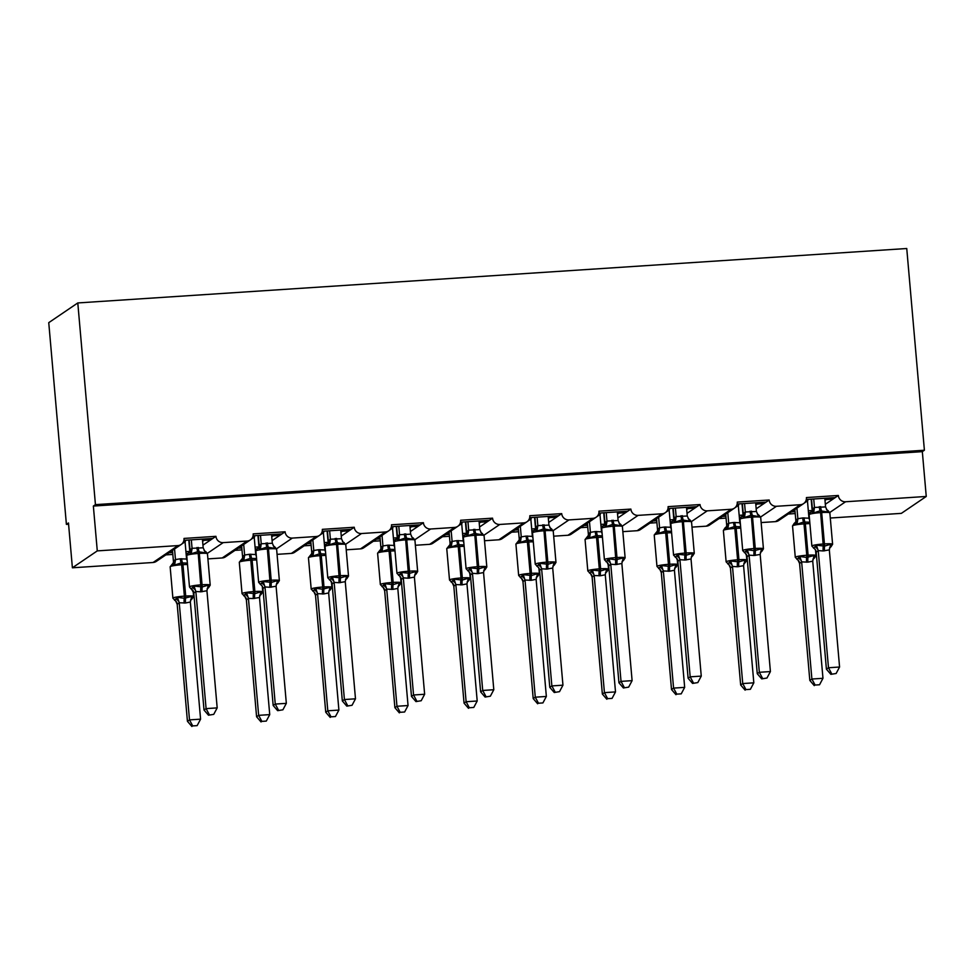 <?xml version="1.0" encoding="UTF-8"?>
<svg xmlns="http://www.w3.org/2000/svg" width="975" height="975" viewBox="0 0 975 975"><rect width="100%" height="100%" fill="white"/><g stroke="black" fill="none" stroke-linecap="round" stroke-linejoin="round"><path stroke-width="1.46" d="M806.313 499.48L835.222 497.579L838.329 495.471A6.788 6.618 -124.2 0 0 845.569 501.759L926.25 496.458L922.326 451.632L924.398 450.231L906.75 248.515L77.793 302.945L48.75 322.664L66.397 524.379L68.579 524.233M838.329 495.471L806.41 497.567A6.788 6.618 55.8 0 1 800.353 504.721L776.417 506.293A6.788 6.618 -124.2 0 1 769.178 500.004L737.258 502.101A6.788 6.618 55.8 0 1 731.201 509.267L707.265 510.839A6.788 6.618 -124.2 0 1 700.026 504.55L668.107 506.647A6.788 6.618 55.8 0 1 662.049 513.801L638.101 515.373A6.788 6.618 -124.2 0 1 630.874 509.084L598.955 511.18A6.788 6.618 55.8 0 1 592.885 518.347L568.949 519.919A6.788 6.618 -124.2 0 1 561.71 513.63L529.803 515.726A6.788 6.618 55.8 0 1 523.733 522.88L499.797 524.452A6.788 6.618 -124.2 0 1 492.558 518.164L460.639 520.26A6.788 6.618 55.8 0 1 454.582 527.426L430.645 528.998A6.788 6.618 -124.2 0 1 423.406 522.71L391.487 524.806A6.788 6.618 55.8 0 1 385.43 531.96L361.493 533.532A6.788 6.618 -124.2 0 1 354.254 527.256L322.335 529.352A6.788 6.618 55.8 0 1 316.278 536.506L292.329 538.078A6.788 6.618 -124.2 0 1 285.102 531.789L253.183 533.886A6.788 6.618 55.8 0 1 247.114 541.052L223.178 542.624A6.788 6.618 -124.2 0 1 215.938 536.335L212.83 538.444L183.922 540.345M215.938 536.335L184.019 538.432A6.788 6.618 55.8 0 1 181.192 544.477L156.305 561.381A6.788 6.618 55.8 0 1 153.075 562.49L72.394 567.791L97.281 550.887L93.356 506.062L922.326 451.632M212.83 538.444L210.673 539.906L204.019 540.345L202.605 541.308M210.673 539.906L202.946 545.159M188.784 540.028L189.674 550.095M204.019 540.345L203.909 539.029M189.881 551.399L185.933 551.667M172.66 552.533L168.98 552.776M187.639 553.459L186.091 553.556M172.831 554.434L165.86 554.885M285.102 531.789L281.982 533.91L253.073 535.799M281.982 533.91L279.825 535.372L273.183 535.811L271.757 536.774M279.825 535.372L272.098 540.625M257.948 535.482L258.826 545.549M273.183 535.811L273.061 534.495M259.033 546.865L255.084 547.121M241.812 547.999L238.132 548.23M256.791 548.925L255.255 549.023M241.983 549.888L235.024 550.351M354.254 527.256L351.134 529.364L322.225 531.265M351.134 529.364L348.977 530.827L342.335 531.265L340.909 532.228M348.977 530.827L341.25 536.079M327.1 530.936L327.978 541.015M342.335 531.265L342.213 529.949M328.197 542.319L324.236 542.587M310.976 543.453L307.283 543.697M325.942 544.379L324.407 544.477M311.135 545.354L304.176 545.805M423.406 522.71L420.298 524.818L391.389 526.719M420.298 524.818L418.141 526.293L411.487 526.719L410.073 527.694M418.141 526.293L410.402 531.546M396.252 526.403L397.13 536.469M411.487 526.719L411.377 525.403M397.349 537.786L393.388 538.042M380.128 538.919L376.435 539.151M395.107 539.833L393.559 539.943M380.287 540.808L373.327 541.271M492.558 518.164L489.45 520.284L460.541 522.186M489.45 520.284L487.293 521.747L480.638 522.186L479.225 523.148M487.293 521.747L479.554 527M465.404 521.857L466.294 531.936M480.638 522.186L480.529 520.869M466.501 533.24L462.552 533.496M449.28 534.373L445.599 534.617M464.258 535.299L462.711 535.397M449.451 536.274L442.479 536.725M561.71 513.63L558.602 515.738L529.693 517.64M558.602 515.738L556.445 517.213L549.79 517.64L548.377 518.602M556.445 517.213L548.718 522.454M534.556 517.323L535.446 527.39M549.79 517.64L549.681 516.323M535.653 528.706L531.704 528.962M518.432 529.827L514.751 530.071M533.41 530.753L531.862 530.863M518.602 531.728L511.631 532.192M630.874 509.084L627.754 511.205L598.845 513.106M627.754 511.205L625.597 512.667L618.954 513.106L617.528 514.069M625.597 512.667L617.87 517.92M603.72 512.777L604.597 522.856M618.954 513.106L618.832 511.79M604.817 524.16L600.856 524.416M587.584 525.293L583.903 525.537M602.562 526.22L601.027 526.317M587.754 527.195L580.795 527.646M700.026 504.55L696.918 506.659L667.997 508.56M696.918 506.659L694.761 508.121L688.106 508.56L686.68 509.523M694.761 508.121L687.022 513.374M672.872 508.243L673.749 518.31M688.106 508.56L687.984 507.244M673.969 519.626L670.008 519.882M656.748 520.747L653.055 520.991M671.726 521.674L670.178 521.783M656.906 522.649L649.947 523.112M769.178 500.004L766.07 502.125L737.161 504.014M766.07 502.125L763.912 503.587L757.258 504.026L755.844 504.989M763.912 503.587L756.173 508.84M742.024 503.697L742.901 513.776M757.258 504.026L757.148 502.71M743.121 515.08L739.16 515.336M725.9 516.214L722.207 516.457M740.878 517.14L739.33 517.237M726.07 518.103L719.099 518.566M181.764 544.038L185.408 541.564L185.287 540.247M183.495 541.698L185.408 541.564M250.928 539.492L254.56 537.03L254.451 535.714M252.647 537.152L254.56 537.03M320.08 534.958L323.712 532.484L323.602 531.168M321.811 532.618L323.712 532.484M389.232 530.412L392.864 527.95L392.754 526.634M390.963 528.072L392.864 527.95M458.384 525.878L462.028 523.404L461.906 522.088M460.115 523.526L462.028 523.404M527.536 521.332L531.18 518.871L531.058 517.554M529.267 518.992L531.18 518.871M596.7 516.799L600.332 514.325L600.222 513.008M598.418 514.447L600.332 514.325M665.852 512.253L669.484 509.791L669.374 508.475M667.582 509.913L669.484 509.791M735.004 507.719L738.636 505.245L738.526 503.929M736.734 505.367L738.636 505.245M835.222 497.579L833.064 499.042L826.41 499.48L824.996 500.443M833.064 499.042L825.325 504.294M811.176 499.163L812.065 509.23M826.41 499.48L826.3 498.164M812.273 510.534L808.324 510.803M795.052 511.668L791.371 511.912M810.03 512.594L808.482 512.692M795.222 513.569L788.251 514.02M804.156 503.173L807.8 500.699L807.678 499.383M805.886 500.833L807.8 500.699M97.281 550.887L177.962 545.586A6.788 6.618 55.8 0 0 181.192 544.477M66.397 524.379L68.469 522.966L72.394 567.791M830.298 518.03L901.363 513.362L926.25 496.458M761.146 522.563L775.466 521.625A6.788 6.618 55.8 0 0 778.684 520.516L803.583 503.612M691.994 527.109L706.314 526.171A6.788 6.618 55.8 0 0 709.532 525.062L734.431 508.158M622.842 531.643L637.15 530.705A6.788 6.618 55.8 0 0 640.38 529.608L665.267 512.704M553.678 536.189L567.998 535.251A6.788 6.618 55.8 0 0 571.228 534.142L596.115 517.237M484.526 540.735L498.847 539.784A6.788 6.618 55.8 0 0 502.076 538.688L526.963 521.783M415.374 545.269L429.695 544.33A6.788 6.618 55.8 0 0 432.912 543.221L457.811 526.317M346.222 549.815L360.531 548.864A6.788 6.618 55.8 0 0 363.76 547.767L388.659 530.863M277.058 554.348L291.379 553.41A6.788 6.618 55.8 0 0 294.608 552.301L319.495 535.397M207.907 558.894L222.227 557.956A6.788 6.618 55.8 0 0 225.457 556.847L250.343 539.943M93.356 506.062L95.44 504.648L924.398 450.231M77.793 302.945L95.44 504.648M833.479 498.761L833.393 497.701M764.327 503.295L764.242 502.247M695.175 507.841L695.078 506.781M626.023 512.387L625.926 511.327M556.871 516.921L556.774 515.86M487.707 521.467L487.622 520.406M418.555 526L418.47 524.94M349.403 530.546L349.306 529.486M280.252 535.08L280.154 534.02M211.1 539.626L211.002 538.566M815.1 685.047L819.536 684.767L815.1 685.047L811.895 679.027L809.823 680.428L799.585 563.489L798.05 560.125A4.985 4.79 -48.1 0 1 798.05 560.125A4.985 4.79 -48.1 0 0 796.928 559.37L799.829 556.457L806.703 557.444L814.125 555.518L814.381 558.066L816.002 555.543L815.527 550.058M801.657 562.087L811.895 679.027L822.973 678.295L812.723 561.149L807.909 562.136L801.645 561.88L799.585 563.489M794.869 509.535L795.795 520.138L797.842 518.712L802.705 517.944L808.97 518.2L807.458 500.931M796.941 508.121L797.867 518.724A4.985 4.79 -48.1 0 1 795.405 523.185L793.857 524.233M809.786 522.222L803.607 522.027L797.002 524.209L795.405 523.185M809.603 520.163L808.97 518.2M797.879 518.932L797.002 524.209M812.723 561.149L814.125 555.518M801.645 561.88L799.829 556.457M819.536 684.767L822.973 678.295M809.823 680.428L814.271 685.62M812.004 511.912L810.237 512.436L809.128 514.678A9.738 1.073 175 0 1 809.299 514.459A9.738 1.073 175 0 1 820.609 512.618L820.194 510.766L813.601 512.935L812.004 511.912A4.985 4.79 131.9 0 0 814.442 507.439L825.569 506.927L824.801 498.262M813.516 548.108L816.416 545.196L824.631 546.085L830.724 544.257L830.98 546.804L832.601 544.269L829.847 512.899A9.738 1.073 175 0 0 821.937 512.533L820.609 512.618L823.302 546.171A4.985 0.963 -93.8 0 0 823.168 550.948L818.232 550.607L816.197 552.24L815.271 549.607L811.87 546.061A9.738 1.073 -5 0 1 812.041 545.829A9.738 1.073 -5 0 1 823.351 544.001L824.679 543.904A9.738 1.073 -5 0 1 832.601 544.269M830.871 674.347L836.123 673.493L830.871 674.347L826.41 669.155L816.185 552.216A4.985 4.79 131.9 0 0 814.649 548.852M826.41 669.155L828.482 667.753L818.257 550.814M831.699 673.786L828.482 667.753L839.572 667.022L829.323 549.888L823.168 550.948M812.407 509.072L814.442 507.439M811.541 499.139L812.382 508.865M813.723 498.993L814.466 507.463M829.847 512.899L828.263 510.839L827.897 511.997L820.194 510.766A4.985 0.963 -93.8 0 1 819.293 506.683M813.601 512.935L814.478 507.658M825.569 506.927L827.897 511.997M816.416 545.196L818.232 550.607M830.724 544.257L829.323 549.888M839.572 667.022L836.123 673.493M742.852 516.457L741.085 516.982L739.976 519.224A9.738 1.073 175 0 1 740.135 518.992A9.738 1.073 175 0 1 751.457 517.164L751.043 515.3L744.449 517.481L742.852 516.457A4.985 4.79 131.9 0 0 745.29 511.985L756.405 511.473L755.649 502.808M744.364 552.642L747.264 549.729L754.138 550.717L761.56 548.791L761.828 551.338L763.437 548.815L760.695 517.433A9.738 1.073 175 0 0 752.785 517.079L751.457 517.164L754.138 550.717A4.985 0.963 -93.8 0 0 754.016 555.494L749.08 555.153L747.045 556.774L745.497 553.398A4.985 4.79 131.9 0 0 745.485 553.386L742.718 550.595A9.738 1.073 -5 0 1 742.889 550.375A9.738 1.073 -5 0 1 754.199 548.535L755.527 548.45A9.738 1.073 -5 0 1 763.437 548.815M761.719 678.88L766.972 678.027L761.719 678.88L757.258 673.701L747.021 556.762A4.985 4.79 131.9 0 0 745.497 553.398M757.258 673.701L759.33 672.287L749.105 555.348M762.547 678.32L759.33 672.287L770.408 671.568L760.171 554.422L754.016 555.494M743.243 513.606L745.29 511.985M742.377 503.673L743.23 513.411M744.571 503.527L745.302 511.997M760.695 517.433L759.111 515.373L758.745 516.543L751.043 515.3A4.985 0.963 -93.8 0 1 750.141 511.217M744.449 517.481L745.327 512.204M756.405 511.473L758.745 516.543M747.264 549.729L749.08 555.153M761.56 548.791L760.171 554.422M770.408 671.568L766.972 678.027M673.688 520.991L671.933 521.515L670.824 523.758A9.738 1.073 175 0 1 670.983 523.538A9.738 1.073 175 0 1 682.305 521.698L681.891 519.846L675.285 522.015L673.688 520.991A4.985 4.79 131.9 0 0 676.138 516.518L687.253 516.019L686.497 507.341M675.212 557.188L678.112 554.275L686.315 555.165L692.408 553.337L692.664 555.884L694.285 553.349L691.543 521.978A9.738 1.073 175 0 0 683.633 521.613L682.305 521.698L684.986 555.25A4.985 0.963 -93.8 0 0 684.864 560.028L679.928 559.687L677.893 561.32L676.345 557.932A4.985 4.79 131.9 0 0 676.333 557.932L673.567 555.141A9.738 1.073 -5 0 1 673.725 554.909A9.738 1.073 -5 0 1 685.047 553.081L686.376 552.996A9.738 1.073 -5 0 1 694.285 553.349M692.567 683.426L697.82 682.573L692.567 683.426L688.106 678.247L677.869 561.308A4.985 4.79 131.9 0 0 676.345 557.932M688.106 678.247L690.178 676.833L679.941 559.894M693.396 682.866L690.178 676.833L701.257 676.102L691.019 558.967L684.864 560.028M674.091 518.152L676.138 516.518M673.225 508.219L674.078 517.944M675.407 508.072L676.15 516.543M691.543 521.978L689.959 519.919L689.593 521.077L681.891 519.846A4.985 0.963 -93.8 0 1 680.989 515.763M675.285 522.015L676.162 516.738M687.253 516.019L689.593 521.077M678.112 554.275L679.928 559.687M692.408 553.337L691.019 558.967M701.257 676.102L697.82 682.573M745.948 689.593L750.384 689.301L745.948 689.593L742.743 683.56L740.659 684.974L730.433 568.035L728.898 564.659A4.985 4.79 -48.1 0 0 727.777 563.916L730.677 561.003L738.879 561.893L744.973 560.064L745.229 562.612L746.85 560.077L746.362 554.604M732.505 566.621L742.743 683.56L753.821 682.829L743.572 565.695L737.417 566.768L732.481 566.426L730.433 568.035A4.985 4.79 -48.1 0 0 728.898 564.659L726.131 561.868A9.738 1.073 -5 0 1 726.29 561.649A9.738 1.073 -5 0 1 737.6 559.808L734.858 528.426A9.738 1.073 175 0 0 723.547 530.266A9.738 1.073 175 0 0 723.377 530.485L726.131 561.868M725.717 514.081L726.643 524.672L728.691 523.246L733.553 522.49L739.818 522.746L738.307 505.477M727.789 512.667L728.715 523.27A4.985 4.79 -48.1 0 1 726.253 527.719L724.693 528.779M740.634 526.768L734.455 526.573L727.85 528.742L726.253 527.719M740.452 524.708L739.818 522.746M728.727 523.465L727.85 528.742M743.572 565.695L744.973 560.064M732.481 566.426L730.677 561.003M750.384 689.301L753.821 682.829M740.659 684.974L745.119 690.154M676.796 694.139L681.22 693.847L676.796 694.139L673.579 688.106L671.507 689.508L661.282 572.569L659.746 569.205A4.985 4.79 -48.1 0 1 659.746 569.205A4.985 4.79 -48.1 0 0 658.612 568.462L661.513 565.537L669.727 566.438L675.821 564.598L676.065 567.158L677.698 564.622L677.211 559.138M663.353 571.167L673.579 688.106L684.669 687.375L674.42 570.229L669.593 571.216L663.329 570.96L661.282 572.569A4.985 4.79 -48.1 0 0 659.746 569.205L656.967 566.402A9.738 1.073 -5 0 1 657.138 566.183A9.738 1.073 -5 0 1 668.448 564.342L665.706 532.972A9.738 1.073 175 0 0 654.396 534.812A9.738 1.073 175 0 0 654.225 535.031L656.967 566.402M656.553 518.615L657.479 529.218L659.539 527.792L664.389 527.024L670.666 527.28L669.142 510.01M658.637 517.213L659.563 527.804M671.483 531.302L665.291 531.119L658.698 533.288L657.101 532.265L655.541 533.313M671.3 529.242L670.666 527.28M659.575 528.011L658.698 533.288M674.42 570.229L675.821 564.598M663.329 570.96L661.513 565.537M681.22 693.847L684.669 687.375M671.507 689.508L675.967 694.7M604.537 525.537L602.769 526.061L601.66 528.304A9.738 1.073 175 0 1 601.831 528.084A9.738 1.073 175 0 1 613.141 526.244L612.739 524.379L606.133 526.561L604.537 525.537A4.985 4.79 131.9 0 0 606.974 521.064L618.101 520.553L617.346 511.887M606.06 561.722L608.961 558.809L615.834 559.796L623.257 557.871L623.513 560.418L625.133 557.895L622.391 526.512A9.738 1.073 175 0 0 614.469 526.159L613.141 526.244L615.834 559.796A4.985 0.963 -93.8 0 0 615.712 564.574L610.764 564.232L608.741 565.866L607.181 562.477A4.985 4.79 131.9 0 0 607.181 562.465L604.415 559.674A9.738 1.073 -5 0 1 604.573 559.455A9.738 1.073 -5 0 1 615.895 557.615L617.224 557.529A9.738 1.073 -5 0 1 625.133 557.895M623.403 687.972L628.668 687.119L623.403 687.972L618.942 682.78L608.717 565.841M618.942 682.78L621.026 681.379L610.789 564.44A4.985 4.461 19.6 0 0 607.608 560.674M624.232 687.399L621.026 681.379L632.105 680.648L621.855 563.501L615.712 564.574M604.939 522.685L606.974 521.064L606.255 512.618M604.073 512.753L604.927 522.49A4.985 4.461 19.6 0 1 604.756 524.44L604.719 524.55M622.391 526.512L620.795 524.452L620.429 525.622L612.739 524.379A4.985 0.963 -93.8 0 1 611.837 520.297M606.133 526.561L607.011 521.284M618.101 520.553L620.429 525.622M608.961 558.809L610.764 564.232M623.257 557.871L621.855 563.501M632.105 680.648L628.668 687.119M535.385 530.071L533.617 530.607L532.508 532.837A9.738 1.073 175 0 1 532.679 532.618A9.738 1.073 175 0 1 543.989 530.778L543.587 528.925L536.981 531.095L535.385 530.071A4.985 4.79 131.9 0 0 537.822 525.598L548.949 525.098L548.182 516.421M536.896 566.268L539.797 563.355L548.011 564.245L554.105 562.417L554.361 564.964L555.982 562.429L553.227 531.058A9.738 1.073 175 0 0 545.317 530.692L543.989 530.778L546.683 564.33A4.985 0.963 -93.8 0 0 546.548 569.12L541.612 568.778L539.577 570.399L538.663 567.767L535.251 564.22A9.738 1.073 -5 0 1 535.421 564.001A9.738 1.073 -5 0 1 546.731 562.161L548.06 562.075A9.738 1.073 -5 0 1 555.982 562.429M554.251 692.506L559.516 691.653L554.251 692.506L549.79 687.326L539.565 570.387M549.79 687.326L551.862 685.912L541.637 568.973M555.08 691.945L551.862 685.912L562.953 685.181L552.703 568.047L546.548 569.12M535.787 527.231L537.822 525.598M534.922 517.298L535.775 527.024M537.103 517.152L537.847 525.622M553.227 531.058L551.643 528.998L551.277 530.156L543.587 528.925A4.985 0.963 -93.8 0 1 542.685 524.842M536.981 531.095L537.859 525.817M548.949 525.098L551.277 530.156M539.797 563.355L541.612 568.778M554.105 562.417L552.703 568.047M562.953 685.181L559.516 691.653M607.644 698.673L612.068 698.38L607.644 698.673L604.427 692.64L602.355 694.054L592.105 576.908L590.594 573.739A4.985 4.79 -48.1 0 1 590.594 573.739A4.985 4.79 -48.1 0 0 589.461 572.995L592.361 570.082L600.563 570.972L606.657 569.144L606.925 571.691L608.534 569.168L608.059 563.684M594.202 575.701L604.427 692.64L615.505 691.909L605.268 574.775L600.442 575.762L594.177 575.506L592.117 577.115A4.985 4.79 -48.1 0 0 590.594 573.739L587.815 570.948A9.738 1.073 -5 0 1 587.986 570.728A9.738 1.073 -5 0 1 599.296 568.888L596.554 537.505A9.738 1.073 175 0 0 585.232 539.346A9.738 1.073 175 0 0 585.073 539.565L587.815 570.948M587.401 523.161L588.327 533.764L590.387 532.338L595.237 531.57L601.514 531.826L599.991 514.556M589.473 521.747L590.399 532.35M602.331 535.848L596.139 535.653L589.546 537.834L587.949 536.798L586.389 537.859M602.148 533.788L601.514 531.826M590.423 532.557L589.546 537.834M605.268 574.775L606.657 569.144M594.177 575.506L592.361 570.082M612.068 698.38L615.505 691.909M602.355 694.054L606.816 699.233M538.492 703.219L542.917 702.926L538.492 703.219L535.275 697.186L533.203 698.588L522.953 581.453L521.442 578.285A4.985 4.79 -48.1 0 1 521.442 578.285A4.985 4.79 -48.1 0 0 520.309 577.541L523.209 574.628L531.412 575.518L537.505 573.69L537.761 576.237L539.382 573.702L538.907 568.218M525.038 580.247L535.275 697.186L546.353 696.455L536.116 579.308L531.29 580.296L525.025 580.04L522.966 581.648A4.985 4.79 -48.1 0 0 521.442 578.285L518.663 575.482A9.738 1.073 -5 0 1 518.822 575.262A9.738 1.073 -5 0 1 530.144 573.422L527.402 542.051A9.738 1.073 175 0 0 516.08 543.892A9.738 1.073 175 0 0 515.921 544.111L518.663 575.482M518.249 527.694L519.175 538.298L521.235 536.872L526.086 536.104L532.35 536.36L530.839 519.102M520.321 526.293L521.247 536.896M533.167 540.382L526.987 540.199L520.382 542.368L518.785 541.344L517.237 542.405M532.996 538.322L532.35 536.36M521.259 537.091L520.382 542.368M536.116 579.308L537.505 573.69M525.025 580.04L523.209 574.628M542.917 702.926L546.353 696.455M533.203 698.588L537.664 703.779M466.233 534.617L464.466 535.141L463.357 537.383A9.738 1.073 175 0 1 463.527 537.164A9.738 1.073 175 0 1 474.837 535.324L474.423 533.471L467.829 535.641L466.233 534.617A4.985 4.79 131.9 0 0 468.67 530.144L479.798 529.632L479.03 520.967M467.744 570.802L470.645 567.889L478.859 568.791L484.941 566.95L485.197 569.51L486.817 566.975L484.075 535.604A9.738 1.073 175 0 0 476.166 535.238L474.837 535.324L477.518 568.876A4.985 0.963 -93.8 0 0 477.397 573.653L472.461 573.312L470.425 574.945L468.878 571.557A4.985 4.79 131.9 0 0 468.878 571.545L466.099 568.754A9.738 1.073 -5 0 1 466.269 568.535A9.738 1.073 -5 0 1 477.579 566.694L478.908 566.609A9.738 1.073 -5 0 1 486.817 566.975M485.099 697.052L490.352 696.199L485.099 697.052L480.638 691.86L470.413 574.921A4.985 4.79 131.9 0 0 468.878 571.557M480.638 691.86L482.71 690.458L472.485 573.519M485.928 696.491L482.71 690.458L493.801 689.727L483.551 572.581L477.397 573.653M466.635 531.777L468.67 530.144L467.951 521.698M465.77 521.832L466.611 531.57M482.491 533.532L482.125 534.702L474.423 533.471A4.985 0.963 -93.8 0 1 473.521 529.376M467.829 535.641L468.707 530.363M479.798 529.632L482.125 534.702M470.645 567.889L472.461 573.312M484.941 566.95L483.551 572.581M493.801 689.727L490.352 696.199M469.328 707.753L473.765 707.46L469.328 707.753L466.123 701.72L464.051 703.133L453.814 586.194L452.278 582.818A4.985 4.79 -48.1 0 0 451.157 582.075L454.058 579.162L462.26 580.052L468.353 578.224L468.609 580.771L470.23 578.248L469.755 572.764M455.886 584.781L466.123 701.72L477.202 701.001L466.952 583.854L462.138 584.842L455.861 584.586L453.814 586.194M449.097 532.24L450.023 542.843L452.071 541.418L456.934 540.65L463.198 540.906L461.687 523.636M451.169 530.827L452.095 541.43A4.985 4.79 -48.1 0 1 449.633 545.878L448.073 546.938M464.015 544.928L457.836 544.732L451.23 546.914L449.633 545.878M463.832 542.868L463.198 540.906M452.107 541.637L451.23 546.914M466.952 583.854L468.353 578.224M455.861 584.586L454.058 579.162M473.765 707.46L477.202 701.001M464.051 703.133L468.5 708.313M397.069 539.151L395.314 539.687L394.205 541.917A9.738 1.073 175 0 1 394.363 541.698A9.738 1.073 175 0 1 405.685 539.857L405.271 538.005L398.678 540.187L397.069 539.151A4.985 4.79 131.9 0 0 399.518 534.69L410.633 534.178L409.878 525.513M398.592 575.347L401.493 572.435L409.695 573.324L415.789 571.496L416.057 574.043L417.666 571.521L414.923 540.138A9.738 1.073 175 0 0 407.014 539.772L405.685 539.857L408.367 573.41A4.985 0.963 -93.8 0 0 408.245 578.199L403.309 577.858L401.273 579.479L399.726 576.091A4.985 4.79 131.9 0 0 399.713 576.091L396.947 573.3A9.738 1.073 -5 0 1 397.117 573.081A9.738 1.073 -5 0 1 408.428 571.24L409.756 571.155A9.738 1.073 -5 0 1 417.666 571.521M415.947 701.586L421.2 700.733L415.947 701.586L411.487 696.406L401.249 579.467A4.985 4.79 131.9 0 0 399.726 576.091M411.487 696.406L413.558 694.992L403.333 578.053M416.776 701.025L413.558 694.992L424.637 694.261L414.399 577.127L408.245 578.199M397.471 536.311L399.518 534.69M396.606 526.378L397.459 536.116M398.799 526.232L399.531 534.702M414.923 540.138L413.339 538.078L412.973 539.248L405.271 538.005A4.985 0.963 -93.8 0 1 404.369 533.922M398.678 540.187L399.555 534.909M410.633 534.178L412.973 539.248M401.493 572.435L403.309 577.858M415.789 571.496L414.399 577.127M424.637 694.261L421.2 700.733M400.177 712.298L404.613 712.006L400.177 712.298L396.959 706.266L394.887 707.667L384.662 590.728L383.126 587.364A4.985 4.79 -48.1 0 0 381.993 586.621L384.906 583.708L393.108 584.598L399.202 582.77L399.445 585.317L401.078 582.782L400.591 577.298M386.734 589.327L396.959 706.266L408.05 705.534L397.8 588.4L392.986 589.375L386.709 589.119L384.662 590.728M379.945 536.774L380.872 547.377L382.919 545.951L387.782 545.196L394.046 545.439L392.535 528.182M382.017 535.372L382.943 545.976M394.863 549.461L388.684 549.278L382.078 551.448L380.482 550.424L378.922 551.484M394.68 547.402L394.046 545.439M382.956 546.171L382.078 551.448M397.8 588.4L399.202 582.77M386.709 589.119L384.906 583.708M404.613 712.006L408.05 705.534M394.887 707.667L399.348 712.859M327.917 543.697L326.162 544.221L325.053 546.463A9.738 1.073 175 0 1 325.211 546.244A9.738 1.073 175 0 1 336.533 544.403L336.119 542.551L329.513 544.72L327.917 543.697A4.985 4.79 131.9 0 0 330.367 539.224L341.482 538.712L340.726 530.047M329.44 579.893L332.341 576.981L340.543 577.87L346.637 576.03L346.893 578.589L348.514 576.054L345.772 544.684A9.738 1.073 175 0 0 337.862 544.318L336.533 544.403L339.215 577.956A4.985 0.963 -93.8 0 0 339.093 582.733L334.157 582.392L332.122 584.025L330.574 580.637A4.985 4.79 131.9 0 0 330.562 580.637L327.795 577.834A9.738 1.073 -5 0 1 327.953 577.614A9.738 1.073 -5 0 1 339.276 575.774L340.604 575.689A9.738 1.073 -5 0 1 348.514 576.054M346.795 706.132L352.048 705.278L346.795 706.132L342.335 700.94L332.097 584.001A4.985 4.79 131.9 0 0 330.574 580.637M342.335 700.94L344.407 699.538L334.169 582.599A4.985 4.461 19.6 0 0 331 578.833M347.624 705.571L344.407 699.538L355.485 698.807L345.247 581.661L339.093 582.733M328.319 540.857L330.367 539.224M327.454 530.924L328.307 540.65A4.985 4.461 19.6 0 1 328.136 542.6L328.1 542.709M329.635 530.778L330.379 539.248M344.187 542.612L343.822 543.782L336.119 542.551A4.985 0.963 -93.8 0 1 335.217 538.456M329.513 544.72L330.391 539.443M341.482 538.712L343.822 543.782M332.341 576.981L334.157 582.392M346.637 576.03L345.247 581.661M355.485 698.807L352.048 705.278M331.025 716.832L335.449 716.54L331.025 716.832L327.807 710.799L325.735 712.213L315.51 595.274L313.974 591.91A4.985 4.79 -48.1 0 1 313.974 591.91A4.985 4.79 -48.1 0 0 312.841 591.155L315.742 588.242L322.628 589.229L330.05 587.303L330.306 589.851L331.927 587.328L331.439 581.843M317.582 593.86L327.807 710.799L338.898 710.08L328.648 592.934L323.822 593.921L317.558 593.665L315.51 595.274A4.985 4.79 -48.1 0 0 313.974 591.91L311.196 589.107A9.738 1.073 -5 0 1 311.366 588.888A9.738 1.073 -5 0 1 322.676 587.048L319.934 555.677A9.738 1.073 175 0 0 308.624 557.505A9.738 1.073 175 0 0 308.453 557.737L311.196 589.107M310.781 541.32L311.707 551.923L313.767 550.497L318.618 549.729L324.894 549.985L323.371 532.716M312.853 539.906L313.792 550.509A4.985 4.79 -48.1 0 1 311.33 554.958L309.77 556.018M325.711 554.007L319.52 553.812L312.926 555.994L311.33 554.958M325.528 551.947L324.894 549.985M313.804 550.717L312.926 555.994M328.648 592.934L330.05 587.303M317.558 593.665L315.742 588.242M335.449 716.54L338.898 710.08M325.735 712.213L330.196 717.393M258.765 548.23L256.998 548.767L255.889 551.009A9.738 1.073 175 0 1 256.059 550.778A9.738 1.073 175 0 1 267.369 548.949L266.967 547.085L260.362 549.266L258.765 548.23A4.985 4.79 131.9 0 0 261.202 543.77L272.33 543.258L271.562 534.592M260.288 584.427L263.189 581.514L271.391 582.404L277.485 580.576L277.741 583.123L279.362 580.6L276.62 549.217A9.738 1.073 175 0 0 268.698 548.852L267.369 548.949L270.063 582.489A4.985 0.963 -93.8 0 0 269.941 587.279L264.993 586.938L262.97 588.559L262.043 585.926L258.643 582.38A9.738 1.073 -5 0 1 258.802 582.16A9.738 1.073 -5 0 1 270.124 580.32L271.452 580.235A9.738 1.073 -5 0 1 279.362 580.6M277.631 710.665L282.896 709.812L277.631 710.665L273.171 705.486L262.945 588.547A4.985 4.79 131.9 0 0 261.41 585.171M273.171 705.486L275.255 704.072L265.017 587.133M278.46 710.105L275.255 704.072L286.333 703.353L276.083 586.207L269.941 587.279M259.167 545.391L261.202 543.77M258.302 535.458L259.155 545.196M260.483 535.312L261.227 543.782M276.62 549.217L275.023 547.158L274.658 548.328L266.967 547.085A4.985 0.963 -93.8 0 1 266.065 543.002M260.362 549.266L261.239 543.989M272.33 543.258L274.658 548.328M263.189 581.514L264.993 586.938M277.485 580.576L276.083 586.207M286.333 703.353L282.896 709.812M261.873 721.378L266.297 721.086L261.873 721.378L258.655 715.345L248.43 598.406L246.37 599.832L256.583 716.759L258.655 715.345L269.734 714.614L259.496 597.48L253.342 598.54A4.985 0.963 86.2 0 1 253.463 593.763L253.524 591.593A9.738 1.073 -5 0 0 242.214 593.422A9.738 1.073 -5 0 0 242.044 593.653L244.81 596.444A4.985 4.79 -48.1 0 0 243.689 595.701L246.59 592.788L254.792 593.678L260.886 591.849L261.154 594.397L262.762 591.862L262.287 586.377M253.342 598.54L248.43 598.406M246.37 599.832L244.822 596.444A4.985 4.79 -48.1 0 1 246.37 599.832M241.629 545.854L242.556 556.457L244.615 555.031L249.466 554.275L255.73 554.531L254.219 537.262M243.701 544.452L244.627 555.055M256.559 558.541L250.368 558.358L243.774 560.528L242.178 559.504L240.618 560.564M256.376 556.493L255.73 554.531M244.652 555.25L243.774 560.528M259.496 597.48L260.886 591.849M248.406 598.199L246.59 592.788M266.297 721.086L269.734 714.614M256.583 716.759L261.044 721.939M189.613 552.776L187.846 553.3L186.737 555.543A9.738 1.073 175 0 1 186.908 555.323A9.738 1.073 175 0 1 198.217 553.483L197.803 551.631L191.21 553.8L189.613 552.776A4.985 4.79 131.9 0 0 192.051 548.303L203.178 547.792L202.41 539.126M191.283 588.705L194.025 586.06L202.239 586.95L208.333 585.122L208.577 587.669L210.21 585.134L207.456 553.763A9.738 1.073 175 0 0 199.546 553.398L198.217 553.483L200.911 587.035A4.985 0.963 -93.8 0 0 200.777 591.813L195.841 591.472L193.806 593.105L191.283 588.705M208.479 715.211L213.732 714.358L208.479 715.211L204.019 710.019L193.793 593.08A4.985 4.79 131.9 0 0 192.258 589.717M204.019 710.019L206.091 708.618L195.865 591.679A4.985 4.461 19.6 0 0 192.684 587.913M209.308 714.651L206.091 708.618L217.181 707.887L206.932 590.753L200.777 591.813M190.015 549.937L192.051 548.303L191.332 539.857M189.15 540.004L190.003 549.729A4.985 4.461 19.6 0 1 189.832 551.679A4.985 4.461 19.6 0 0 189.832 551.679L189.796 551.789M207.456 553.763L205.871 551.704L205.506 552.862L197.803 551.631A4.985 0.963 -93.8 0 1 196.913 547.548M191.21 553.8L192.087 548.523M203.178 547.792L205.506 552.862M194.025 586.06L195.841 591.472M208.333 585.122L206.932 590.753M217.181 707.887L213.732 714.358M192.721 725.912L197.145 725.632L192.721 725.912L189.503 719.891L187.432 721.293L177.194 604.354L175.671 600.99A4.985 4.79 -48.1 0 1 175.671 600.99A4.985 4.79 -48.1 0 0 174.537 600.234L177.438 597.322L184.312 598.309L191.734 596.383L191.99 598.93L193.611 596.408L193.135 590.923M176.097 599.186A4.985 4.461 -160.4 0 1 179.254 602.989L189.503 719.891L200.582 719.16L190.344 602.014L185.518 603.001L179.254 602.745L177.194 604.354A4.985 4.79 -48.1 0 0 175.671 600.99L172.892 598.187A9.738 1.073 -5 0 1 173.05 597.967A9.738 1.073 -5 0 1 184.373 596.127L181.63 564.757A9.738 1.073 175 0 0 170.308 566.597A9.738 1.073 175 0 0 170.15 566.816L172.892 598.187M172.478 550.4L173.404 561.003L175.463 559.577L180.314 558.809L186.578 559.065L185.067 541.795M174.549 548.986L175.476 559.589M173.416 561.198L173.404 561.003A4.985 4.461 -160.4 0 1 173.233 562.953L173.197 563.062M187.395 563.087L181.216 562.892L174.61 565.073L173.014 564.05L171.466 565.098M187.224 561.027L186.578 559.065M175.488 559.796L174.61 565.073M190.344 602.014L191.734 596.383M179.254 602.745L177.438 597.322M197.145 725.632L200.582 719.16M187.432 721.293L191.892 726.485M177.962 545.586L153.075 562.49M223.178 542.624L207.382 553.349M247.114 541.052L222.227 557.956M292.329 538.078L276.547 548.803M316.278 536.506L291.379 553.41M361.493 533.532L345.698 544.269M385.43 531.96L360.531 548.864M430.645 528.998L414.85 539.723M454.582 527.426L429.695 544.33M499.797 524.452L484.002 535.178M523.733 522.88L498.847 539.784M568.949 519.919L553.154 530.644M592.885 518.347L567.998 535.251M638.101 515.373L622.318 526.098M662.049 513.801L637.15 530.705M707.265 510.839L691.47 521.564M731.201 509.267L706.314 526.171M776.417 506.293L760.622 517.018M800.353 504.721L775.466 521.625M845.569 501.759L829.774 512.484M795.283 557.322A9.738 1.073 -5 0 1 795.442 557.103A9.738 1.073 -5 0 1 806.764 555.263L804.009 523.892A9.738 1.073 175 0 0 792.699 525.732A9.738 1.073 175 0 0 792.541 525.952L795.283 557.322L798.05 560.113A4.985 4.79 -48.1 0 1 799.61 563.513M806.581 562.222A4.985 0.963 86.2 0 1 806.703 557.444L806.764 555.263L808.092 555.177L805.35 523.807L804.009 523.892L803.607 522.027A4.985 0.963 86.2 0 1 802.705 517.944M807.909 562.136A4.985 0.963 86.2 0 1 808.031 557.347L808.092 555.177A9.738 1.073 -5 0 1 816.002 555.543M809.908 523.648A9.738 1.073 175 0 0 805.35 523.807L804.936 521.942A4.985 0.963 86.2 0 1 804.034 517.859M795.807 520.102A4.985 4.461 -160.4 0 1 795.624 522.088L795.588 522.198M812.931 559.357A4.985 4.461 -160.4 0 1 814.686 557.249M798.476 558.322A4.985 4.461 -160.4 0 1 801.645 562.124M824.497 550.863A4.985 0.963 -93.8 0 1 824.631 546.085L821.523 510.681A4.985 0.963 -93.8 0 1 820.633 506.586M810.749 512.155L812.212 510.815A4.985 4.461 19.6 0 0 812.407 508.828M826.593 509.596A4.985 4.79 131.9 0 0 827.08 510.096A4.985 4.79 131.9 0 0 827.08 510.108A4.985 4.79 131.9 0 0 828.202 510.851M818.244 550.851A4.985 4.461 19.6 0 0 815.076 547.048M831.285 545.988A4.985 4.461 19.6 0 0 829.518 548.096M755.345 555.409A4.985 0.963 -93.8 0 1 755.467 550.619L752.371 515.214A4.985 0.963 -93.8 0 1 751.469 511.132M741.597 516.689L743.06 515.361A4.985 4.461 19.6 0 0 743.243 513.362M757.441 514.142A4.985 4.79 131.9 0 0 757.916 514.642A4.985 4.79 131.9 0 0 757.928 514.642A4.985 4.79 131.9 0 0 759.05 515.385M749.08 555.397A4.985 4.461 19.6 0 0 745.924 551.594M762.121 550.522A4.985 4.461 19.6 0 0 760.366 552.63M686.193 559.942A4.985 0.963 -93.8 0 1 686.315 555.165L683.219 519.76A4.985 0.963 -93.8 0 1 682.317 515.678M672.445 521.235L673.908 519.894A4.985 4.461 19.6 0 0 674.091 517.908M688.289 518.676A4.985 4.79 131.9 0 0 689.898 519.931M679.928 559.93A4.985 4.461 19.6 0 0 676.772 556.128M692.969 555.067A4.985 4.461 19.6 0 0 691.214 557.176M737.417 566.768A4.985 0.963 86.2 0 1 737.551 561.978L737.6 559.808L738.94 559.723L736.186 528.34L734.858 528.426L734.455 526.573A4.985 0.963 86.2 0 1 733.553 522.49M738.757 566.67A4.985 0.963 86.2 0 1 738.879 561.893L738.94 559.723A9.738 1.073 -5 0 1 746.85 560.077M740.756 528.194A9.738 1.073 175 0 0 736.186 528.34L735.784 526.488A4.985 0.963 86.2 0 1 734.882 522.405M726.655 524.635A4.985 4.461 -160.4 0 1 726.473 526.622A4.985 4.461 -160.4 0 1 726.473 526.634L726.436 526.744M743.779 563.903A4.985 4.461 -160.4 0 1 745.534 561.795M729.324 562.855A4.985 4.461 -160.4 0 1 732.493 566.658M668.265 571.301A4.985 0.963 86.2 0 1 668.399 566.524L668.448 564.342L669.776 564.257L667.034 532.886L665.706 532.972L665.291 531.119A4.985 0.963 86.2 0 1 664.389 527.024M669.593 571.216A4.985 0.963 86.2 0 1 669.727 566.438L669.776 564.257A9.738 1.073 -5 0 1 677.698 564.622M671.604 532.728A9.738 1.073 175 0 0 667.034 532.886L666.632 531.022A4.985 0.963 86.2 0 1 665.73 526.939M657.503 529.181A4.985 4.461 -160.4 0 1 657.308 531.168L657.284 531.278M659.539 527.792A4.985 4.79 -48.1 0 1 657.101 532.265M674.615 568.449A4.985 4.461 -160.4 0 1 676.382 566.341M660.172 567.401A4.985 4.461 -160.4 0 1 663.341 571.204M617.041 564.488A4.985 0.963 -93.8 0 1 617.163 559.699L614.067 524.294A4.985 0.963 -93.8 0 1 613.165 520.211M619.137 523.222A4.985 4.79 131.9 0 0 619.612 523.721L619.612 523.721A4.985 4.79 131.9 0 0 620.746 524.465L618.979 522.966M608.741 565.866A4.985 4.79 131.9 0 0 607.181 562.477M623.817 559.601A4.985 4.461 19.6 0 0 622.062 561.71M547.889 569.022A4.985 0.963 -93.8 0 1 548.011 564.245L544.915 528.84A4.985 0.963 -93.8 0 1 544.013 524.757M534.129 530.315L535.604 528.974A4.985 4.461 19.6 0 0 535.787 526.987M549.973 527.755A4.985 4.79 131.9 0 0 550.461 528.267L550.461 528.267A4.985 4.79 131.9 0 0 551.582 529.011M541.625 569.01A4.985 4.461 19.6 0 0 538.456 565.207M539.577 570.399A4.985 4.79 131.9 0 0 538.029 567.011M554.665 564.147A4.985 4.461 19.6 0 0 552.91 566.256M599.113 575.847A4.985 0.963 86.2 0 1 599.235 571.058L599.296 568.888L600.624 568.803L597.882 537.42L596.554 537.505L596.139 535.653A4.985 0.963 86.2 0 1 595.237 531.57M600.442 575.762A4.985 0.963 86.2 0 1 600.563 570.972L600.624 568.803A9.738 1.073 -5 0 1 608.534 569.168M602.452 537.274A9.738 1.073 175 0 0 597.882 537.42L597.468 535.567A4.985 0.963 86.2 0 1 596.566 531.485M588.339 533.715A4.985 4.461 -160.4 0 1 588.157 535.702A4.985 4.461 -160.4 0 1 588.157 535.714L588.132 535.823M590.387 532.338A4.985 4.79 -48.1 0 1 587.949 536.798M605.463 572.983A4.985 4.461 -160.4 0 1 607.218 570.875M591.021 571.935A4.985 4.461 -160.4 0 1 594.177 575.75M529.961 580.381A4.985 0.963 86.2 0 1 530.083 575.603L530.144 573.422L531.472 573.337L528.73 541.966L527.402 542.051L526.987 540.199A4.985 0.963 86.2 0 1 526.086 536.104M531.29 580.296A4.985 0.963 86.2 0 1 531.412 575.518L531.472 573.337A9.738 1.073 -5 0 1 539.382 573.702M533.301 541.82A9.738 1.073 175 0 0 528.73 541.966L528.316 540.113A4.985 0.963 86.2 0 1 527.414 536.018M519.188 538.261A4.985 4.461 -160.4 0 1 519.005 540.247L518.968 540.357M521.235 536.872A4.985 4.79 -48.1 0 1 518.785 541.344M536.311 577.529A4.985 4.461 -160.4 0 1 538.066 575.421M521.869 576.481A4.985 4.461 -160.4 0 1 525.025 580.283M478.725 573.568A4.985 0.963 -93.8 0 1 478.859 568.791L475.751 533.374A4.985 0.963 -93.8 0 1 474.849 529.291M464.977 534.861L466.44 533.52A4.985 4.461 19.6 0 0 466.635 531.533M480.821 532.301A4.985 4.79 131.9 0 0 481.309 532.801L481.309 532.801A4.985 4.79 131.9 0 0 482.43 533.544M472.473 573.556A4.985 4.461 19.6 0 0 469.304 569.753M485.501 568.681A4.985 4.461 19.6 0 0 483.746 570.802M449.512 580.028A9.738 1.073 -5 0 1 449.67 579.808A9.738 1.073 -5 0 1 460.992 577.968L458.238 546.597A9.738 1.073 175 0 0 446.928 548.425A9.738 1.073 175 0 0 446.757 548.657L449.512 580.028L452.278 582.818A4.985 4.79 -48.1 0 1 453.838 586.207M460.809 584.927A4.985 0.963 86.2 0 1 460.931 580.137L460.992 577.968L462.321 577.883L459.578 546.5L458.238 546.597L457.836 544.732A4.985 0.963 86.2 0 1 456.934 540.65M462.138 584.842A4.985 0.963 86.2 0 1 462.26 580.052L462.321 577.883A9.738 1.073 -5 0 1 470.23 578.248M464.137 546.353A9.738 1.073 175 0 0 459.578 546.5L459.164 544.647A4.985 0.963 86.2 0 1 458.262 540.564M450.036 542.795A4.985 4.461 -160.4 0 1 449.853 544.793L449.816 544.903M467.159 582.063A4.985 4.461 -160.4 0 1 468.914 579.954M452.705 581.015A4.985 4.461 -160.4 0 1 455.873 584.829M409.573 578.102A4.985 0.963 -93.8 0 1 409.695 573.324L406.599 537.92A4.985 0.963 -93.8 0 1 405.697 533.837M395.826 539.394L397.288 538.054A4.985 4.461 19.6 0 0 397.288 538.054A4.985 4.461 19.6 0 0 397.471 536.067M411.669 536.847A4.985 4.79 131.9 0 0 412.145 537.347A4.985 4.79 131.9 0 0 412.157 537.347A4.985 4.79 131.9 0 0 413.278 538.09M403.309 578.09A4.985 4.461 19.6 0 0 400.152 574.287M416.349 573.227A4.985 4.461 19.6 0 0 414.594 575.335M380.347 584.573A9.738 1.073 -5 0 1 380.518 584.342A9.738 1.073 -5 0 1 391.828 582.514L389.086 551.131A9.738 1.073 175 0 0 377.776 552.971A9.738 1.073 175 0 0 377.605 553.191L380.347 584.573L383.126 587.364A4.985 4.79 -48.1 0 1 384.674 590.753M391.645 589.461A4.985 0.963 86.2 0 1 391.779 584.683L391.828 582.514L393.169 582.416L390.414 551.046L389.086 551.131L388.684 549.278A4.985 0.963 86.2 0 1 387.782 545.196M392.986 589.375A4.985 0.963 86.2 0 1 393.108 584.598L393.169 582.416A9.738 1.073 -5 0 1 401.078 582.782M394.985 550.899A9.738 1.073 175 0 0 390.414 551.046L390.012 549.193A4.985 0.963 86.2 0 1 389.11 545.098M380.884 547.341A4.985 4.461 -160.4 0 1 380.701 549.327L380.664 549.437M382.919 545.951A4.985 4.79 -48.1 0 1 380.482 550.424M398.007 586.609A4.985 4.461 -160.4 0 1 399.762 584.5M383.553 585.561A4.985 4.461 -160.4 0 1 386.722 589.363M340.421 582.648A4.985 0.963 -93.8 0 1 340.543 577.87L337.447 542.453A4.985 0.963 -93.8 0 1 336.546 538.371M342.518 541.381A4.985 4.79 131.9 0 0 344.126 542.636M347.197 577.773A4.985 4.461 19.6 0 0 345.442 579.881M322.493 594.007A4.985 0.963 86.2 0 1 322.628 589.229L322.676 587.048L324.005 586.962L321.263 555.592L319.934 555.677L319.52 553.812A4.985 0.963 86.2 0 1 318.618 549.729M323.822 593.921A4.985 0.963 86.2 0 1 323.956 589.132L324.005 586.962A9.738 1.073 -5 0 1 331.927 587.328M325.833 555.433A9.738 1.073 175 0 0 321.263 555.592L320.848 553.727A4.985 0.963 86.2 0 1 319.958 549.644M311.732 551.874A4.985 4.461 -160.4 0 1 311.537 553.873L311.512 553.983M328.843 591.143A4.985 4.461 -160.4 0 1 330.61 589.034M314.401 590.107A4.985 4.461 -160.4 0 1 317.57 593.909M271.269 587.194A4.985 0.963 -93.8 0 1 271.391 582.404L268.296 546.999A4.985 0.963 -93.8 0 1 267.394 542.917M257.51 548.474L258.984 547.146A4.985 4.461 19.6 0 0 259.167 545.147M273.366 545.927A4.985 4.79 131.9 0 0 273.841 546.427L273.841 546.427A4.985 4.79 131.9 0 0 274.974 547.17M265.005 587.182A4.985 4.461 19.6 0 0 261.836 583.367M278.046 582.307A4.985 4.461 19.6 0 0 276.291 584.415M256.681 559.979A9.738 1.073 175 0 0 252.111 560.125L254.853 591.508L253.524 591.593L250.782 560.211A9.738 1.073 175 0 0 239.46 562.051A9.738 1.073 175 0 0 239.302 562.27L242.044 593.653M254.67 598.455A4.985 0.963 86.2 0 1 254.792 593.678L254.853 591.508A9.738 1.073 -5 0 1 262.762 591.862M250.794 554.19A4.985 0.963 86.2 0 0 251.696 558.273L252.111 560.125L250.782 560.211L250.368 558.358A4.985 0.963 86.2 0 1 249.466 554.275M242.568 556.42A4.985 4.461 -160.4 0 1 242.385 558.407L242.361 558.529M244.615 555.031A4.985 4.79 -48.1 0 1 242.178 559.504M259.691 595.688A4.985 4.461 -160.4 0 1 261.446 593.58M245.249 594.64A4.985 4.461 -160.4 0 1 248.406 598.443M186.737 555.543L189.479 586.926A9.738 1.073 -5 0 1 189.65 586.694A9.738 1.073 -5 0 1 200.96 584.866L202.288 584.768A9.738 1.073 -5 0 1 210.21 585.134M202.105 591.727A4.985 0.963 -93.8 0 1 202.239 586.95L199.144 551.545A4.985 0.963 -93.8 0 1 198.242 547.45M204.202 550.461A4.985 4.79 131.9 0 0 204.689 550.96A4.985 4.79 131.9 0 0 204.689 550.972A4.985 4.79 131.9 0 0 205.81 551.716M208.894 586.852A4.985 4.461 19.6 0 0 207.139 588.961M184.19 603.086A4.985 0.963 86.2 0 1 184.312 598.309L184.373 596.127L185.701 596.042L182.959 564.671L181.63 564.757L181.216 562.892A4.985 0.963 86.2 0 1 180.314 558.809M185.518 603.001A4.985 0.963 86.2 0 1 185.64 598.211L185.701 596.042A9.738 1.073 -5 0 1 193.611 596.408M187.529 564.513A9.738 1.073 175 0 0 182.959 564.671L182.544 562.807A4.985 0.963 86.2 0 1 181.642 558.724M175.463 559.577A4.985 4.79 -48.1 0 1 173.014 564.05M190.539 600.222A4.985 4.461 -160.4 0 1 192.294 598.114M794.162 523.417L792.541 525.952M794.162 523.429L795.624 522.088M812.906 559.406L814.381 558.066M811.87 546.061L809.128 514.678M828.263 510.839L826.447 509.352M830.98 546.792L829.506 548.145M742.718 550.595L739.976 519.224M759.111 515.373L757.295 513.886M761.816 551.338L760.354 552.679M673.567 555.141L670.824 523.758M689.947 519.919L688.143 518.432M692.664 555.872L691.202 557.225M725.01 527.962L723.377 530.485M724.998 527.962L726.473 526.634M743.754 563.952L745.229 562.612M657.321 531.168L654.225 535.031M674.602 568.486L676.077 567.145M604.415 559.674L601.66 528.304M603.281 525.781L604.756 524.428M623.513 560.418L622.038 561.758M535.251 564.22L532.508 532.837M551.643 528.998L549.827 527.512M554.361 564.964L552.886 566.304M588.157 535.702L585.073 539.565M605.451 573.032L606.913 571.691M519.005 540.247L515.921 544.111M536.299 577.578L537.761 576.225M466.099 568.754L463.357 537.383M480.675 532.045L484.075 535.604M485.209 569.497L483.734 570.838M449.853 544.781L446.757 548.657M467.135 582.112L468.609 580.771M396.947 573.3L394.205 541.917M412.145 537.347L411.523 536.591M413.339 538.078L412.157 537.347M416.045 574.043L414.582 575.384M380.701 549.327L377.605 553.191M397.983 586.658L399.457 585.305M327.795 577.834L325.053 546.463M343.005 541.893L345.772 544.684M326.674 543.94L328.136 542.6M342.993 541.881L342.371 541.137M346.893 578.577L345.43 579.93M311.537 553.873L308.453 557.737M328.831 591.191L330.306 589.851M258.643 582.38L255.889 551.009M275.023 547.158L273.207 545.671M277.741 583.123L276.266 584.464M242.385 558.407L239.302 562.27M259.679 595.737L261.142 594.384M189.479 586.926L191.076 588.985M188.358 553.02L189.832 551.679M204.689 550.96L204.055 550.217M205.871 551.704L204.689 550.972M208.589 587.657L207.114 589.01M173.233 562.941L170.15 566.816M190.527 600.271L191.99 598.93"/></g></svg>
